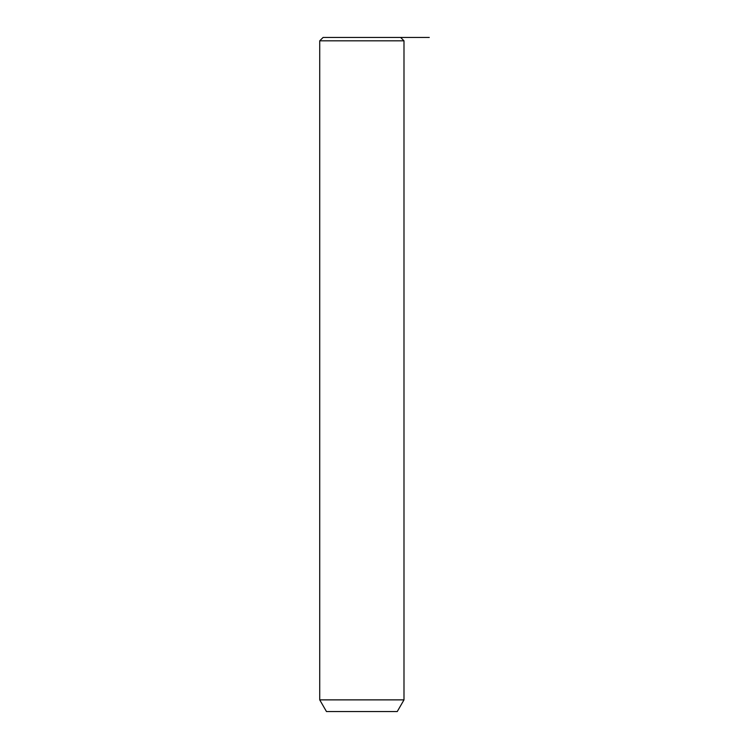 <?xml version="1.0" encoding="UTF-8"?>
<svg xmlns="http://www.w3.org/2000/svg" width="749" height="749" viewBox="0 0 749 749"><rect width="100%" height="100%" fill="white"/><g stroke="black" fill="none" stroke-linecap="round" stroke-linejoin="round"><path stroke-width="1.12" d="M323.1 37.45L400.621 37.45L403.992 40.821L319.729 40.821L323.1 37.45M403.992 699.875L397.251 711.55L326.47 711.55L319.729 699.875L403.992 699.875L403.992 40.821M372.094 37.45L429.271 37.45M319.729 699.875L319.729 40.821"/></g></svg>
